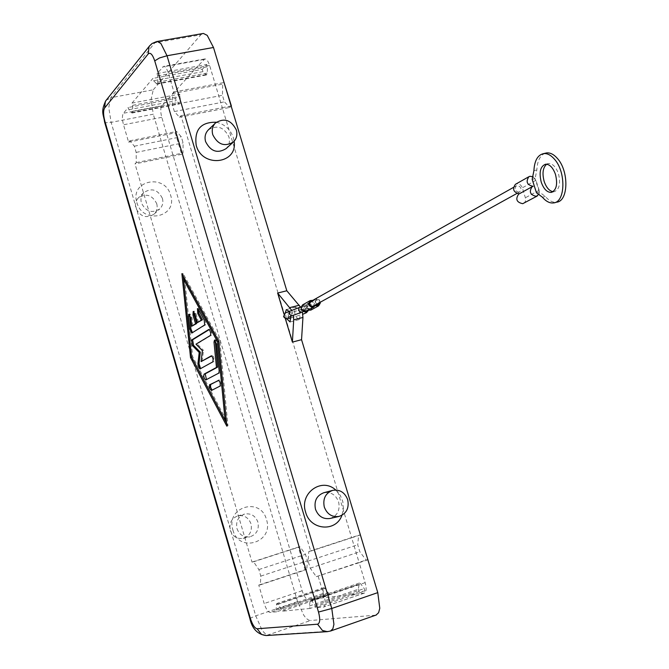 <?xml version="1.0" encoding="UTF-8"?>
<svg xmlns="http://www.w3.org/2000/svg" width="669" height="669" viewBox="0 0 669 669"><rect width="100%" height="100%" fill="white"/><g stroke="black" fill="none" stroke-linecap="round" stroke-linejoin="round"><path stroke-width="0.5" stroke-dasharray="3.35 2.51" d="M305.181 310.592C301.978 310.015 301.293 308.426 303.116 305.808L303.667 305.582L306.753 307.489L308.325 304.387C311.528 304.972 312.206 306.569 310.366 309.178L309.839 309.396L306.753 307.489L305.181 310.592M519.06 192.145C515.021 191.275 514.093 189.176 516.276 185.831L516.961 185.564C521.009 186.442 521.929 188.549 519.721 191.886L519.06 192.145M318.101 304.913C319.958 302.279 319.264 300.665 316.027 300.072L314.447 303.199L311.328 301.267L310.767 301.493M316.93 304.169C315.183 302.597 315.107 301.083 316.688 299.612L319.197 299.754L320.484 302.196M315.199 305.683L307.497 309.939L308.108 310.249M320.234 303.241C320.016 300.281 318.511 298.892 315.726 299.06L313.694 300.724L312.849 300.322M310.876 310.098C313.46 306.444 312.507 304.211 308.024 303.392L306.009 305.039L313.694 300.724M306.226 311.294L307.497 309.939M306.009 305.039L302.589 304.897M545.101 153.268C540.05 155.4 537.299 160.97 536.847 169.968L535.108 178.656L532.173 179.351M553.029 191.702L554.2 191.685C559.409 189.561 560.831 183.565 558.456 173.681C555.956 166.874 552.661 163.495 548.547 163.529L546.698 164.206M523.676 203.317L525.19 201.821L525.775 199.136L522.364 187.822C521.143 184.895 519.169 183.59 516.435 183.916L515.406 184.326M519.161 193.868L518.6 194.186M533.143 186.317L519.587 193.793M533.076 176.767L535.936 180.262L539.147 190.289L539.03 194.06M536.454 192.739L539.39 192.036L545.352 196.502C549.006 200.775 552.736 202.665 556.541 202.189M539.39 192.036L535.108 178.656M313.401 306.118L314.447 303.199L315.718 304.838M202.54 33.601L200.809 34.821L154.79 42.816L110.703 97.741L153.276 89.797L151.052 99.556L153.293 114.215L111.129 122.36L105.761 122.711L104.573 121.967M249.83 618.382L255.742 615.831L297.58 601.648L303.759 615.204C306.285 618.808 308.576 620.573 310.625 620.498L266.12 635.542M208.46 129.794C217.099 124.702 223.914 127.051 228.898 136.861C230.136 141.527 229.199 145.449 226.089 148.643M216.321 122.235C224.767 124.225 230.454 129.385 233.372 137.705L234.117 141.268M329.959 518.5C337.36 515.841 340.253 510.322 338.631 501.926C335.771 494.692 330.804 491.64 323.729 492.769M335.721 490.001L340.337 495.495L342.821 501.558L343.423 509.084L341.943 515.297M162.416 198.384C163.487 202.531 162.609 206.052 159.782 208.937C151.988 213.67 145.859 211.672 141.402 202.933C140.365 198.927 141.159 195.49 143.793 192.622C151.629 187.604 157.834 189.519 162.416 198.384M136.886 202.531C142.689 225.001 178.038 217.082 170.62 195.239C165.009 173.054 129.635 180.421 136.886 202.531M156.722 203.652C157.775 207.758 156.906 211.245 154.104 214.105C146.386 218.796 140.314 216.823 135.907 208.184C134.879 204.221 135.673 200.817 138.282 197.982C146.043 192.998 152.189 194.888 156.722 203.652M236.993 528.661C239.41 534.907 243.725 537.625 249.938 536.822C256.62 534.439 259.279 529.539 257.908 522.121C255.391 515.715 250.95 513.031 244.57 514.076C238.164 516.577 235.639 521.444 236.993 528.661M232.921 530.082C239.017 553.606 274.181 542.291 266.488 519.579C260.592 496.356 225.386 507.069 232.921 530.082M230.295 530.325C232.678 536.496 236.951 539.181 243.106 538.386C249.729 536.028 252.364 531.186 251.009 523.844C248.525 517.513 244.126 514.862 237.813 515.891C231.466 518.375 228.965 523.183 230.295 530.325M299.227 319.548C301.017 314.346 299.879 310.215 295.832 307.146L295.522 307.263C293.75 312.49 294.895 316.621 298.934 319.657L299.227 319.548M289.067 311.311L290.873 316.203M192.438 332.66L205.826 324.682L205.341 319.723L199.671 309.329L198.576 308.334L198.108 308.969M198.526 322.316L195.942 313.544L194.303 311.177L193.843 311.813M192.839 325.954L192.02 317.859L190.088 313.978L189.636 314.622M212.081 390.161L221.355 385.67L220.854 381.28L219.75 379.892L218.738 380.26M184.719 279.224L192.655 356.669L226.206 419.923M191.551 356.953L192.655 356.669M226.833 426.161L227.953 425.844L219.833 340.805L183.005 273.412L183.298 276.272M218.688 341.106L219.833 340.805M181.884 273.68L183.005 273.412M183.632 279.483L191.593 357.029M226.548 423.193L227.953 425.844M206.462 379.599L219.909 372.792L220.318 370.86L217.718 343.799L215.661 339.76L215.192 340.387M202.381 350.631L203.493 350.339L197.096 343.883L211.722 334.985L211.245 330.595L210.158 329.215L209.196 329.6M195.984 344.167L197.096 343.883M200.608 368.627L214.18 361.36L213.687 356.987L212.591 355.607L211.621 355.983M202.222 361.293L203.493 350.339M286.432 318.503L285.253 313.025M291.726 310.332L293.331 315.3M300.506 307.071L302.371 311.963M285.228 318.277L283.982 314.129M322.96 593.528L323.846 587.608L325.109 588.427L328.303 592.885L328.997 595.218L323.645 595.836L322.96 593.528L276.063 609.434L276.749 611.784L315.216 598.705L320.51 598.103L281.8 611.274L281.105 608.907L278.003 604.341L276.79 603.497L276.063 609.434M281.105 608.907L328.303 592.885M276.749 611.784L270.142 612.444C268.001 612.076 266.011 609.108 264.18 603.53L258.761 585.082L260.358 584.848L260.793 576.109L258.87 569.562L253.576 561.793L252.004 562.085L135.004 163.905L136.242 162.609L136.167 152.398L134.344 146.202L129.836 140.791L128.615 142.146L123.506 124.777C122.109 119.358 122.059 115.52 123.372 113.27L128.256 107.508L128.9 109.699L132.044 113.019L132.688 111.238L132.638 105.317L131.985 103.101L152.9 78.415L153.586 80.723L156.956 84.102L157.708 82.17L157.717 75.873L157.023 73.548L163.704 66.356C165.402 66.549 166.932 68.773 168.295 73.021L173.932 91.962L172.477 93.568L172.401 104.874L174.383 111.539L179.526 117.242L181.006 115.695L310.692 551.147L308.802 551.499L308.108 561.09L310.215 568.165L316.286 576.645L359.153 562.696L365.157 582.666C366.645 588.302 366.428 591.756 364.496 593.043L356.125 594.047L364.973 591.02L359.044 591.705L350.255 594.716L356.125 594.047L315.751 607.878L315.015 605.386L311.645 600.586L310.307 599.7L309.421 605.963L310.148 608.439L350.255 594.716L320.51 598.103L328.997 595.218M252.004 562.085L290.012 549.784L302.154 590.752C303.994 596.263 306.034 599.173 308.275 599.499L315.216 598.705L323.645 595.836M310.148 608.439L281.8 611.274M309.421 605.963L358.308 589.272L359.362 583.034L360.758 583.886L364.229 588.561L364.973 591.02M315.015 605.386L364.229 588.561M359.044 591.705L358.308 589.272M318.201 576.36L324.222 596.589C325.728 602.292 325.569 605.771 323.737 607.026L315.751 607.878M131.985 103.101L171.03 95.726L167.041 100.141L175.546 98.519L176.19 100.693L179.468 103.938L180.187 102.156L180.245 96.294L179.593 94.103L175.546 98.519M157.023 73.548L197.79 66.122L171.03 95.726L179.593 94.103M128.9 109.699L176.19 100.693M132.638 105.317L180.245 96.294M128.615 142.146L166.874 134.511L161.781 117.334C160.393 111.974 160.409 108.169 161.814 105.919L167.041 100.141L128.256 107.508M153.586 80.723L202.941 71.65L206.453 74.945L207.281 73.021L207.407 66.791L206.721 64.5L202.255 69.375L152.9 78.415M157.717 75.873L207.407 66.791M181.006 115.695L222.3 107.65L209.623 65.478C208.251 61.28 206.679 59.089 204.906 58.922L197.79 66.122L206.721 64.5M202.255 69.375L202.941 71.65M367.875 559.777L359.153 562.696L351.66 537.792L360.39 534.949M368.117 559.694L366.094 560.02L359.83 551.749L357.731 544.783L358.634 535.259L360.382 534.916M316.286 576.645L366.094 560.02M308.802 551.499L358.634 535.259M231.106 105.928L222.3 107.65L351.66 537.792L310.692 551.147M173.932 91.962L224.056 82.538M231.156 106.078L229.76 107.433L224.416 101.864L222.443 95.291L222.735 84.102L224.307 82.488M179.526 117.242L229.76 107.433M172.477 93.568L222.735 84.102M175.27 132.838L181.65 154.313L182.997 153.009L183.105 142.89L181.291 136.777L176.599 131.484L175.27 132.838L166.874 134.511L290.012 549.784L298.349 547.091L305.081 569.762L306.778 569.495L307.406 560.806L305.482 554.35L300.021 546.757L298.349 547.091M258.761 585.082L305.081 569.762M260.358 584.848L306.778 569.495M253.576 561.793L300.021 546.757M181.65 154.313L135.004 163.905M136.242 162.609L182.997 153.009M129.836 140.791L176.599 131.484M106.062 100.409L110.703 97.741L108.763 107.542L111.129 122.36L255.742 615.831L261.822 629.613C264.28 633.292 266.479 635.115 268.42 635.09L329.834 631.168L376.053 615.079M297.58 601.648L153.293 114.215M153.276 89.797L200.809 34.821M375.368 615.204L310.625 620.498M304.47 310.985L306.042 307.882L302.965 305.976L301.385 309.078L304.47 310.985M300.816 312.565L301.267 309.923L299.143 307.615M304.061 311.629L303.45 310.592L303.709 308.526L305.181 307.38L308.409 309.12L308.476 310.374M291.542 315.944L291.885 313.368L289.752 311.077M306.486 311.152L303.885 309.287L304.144 307.213L305.633 306.067L308.886 307.815L308.292 310.316M307.615 310.525L304.796 308.576L305.825 305.708L306.369 305.49L309.438 307.389L308.401 310.265L310.366 309.178M536.847 169.968L533.912 170.654M539.147 190.289L525.508 197.698M535.936 180.262L522.364 187.822M545.352 196.502L542.408 197.213M156.429 41.595L149.806 45.609M191.869 333.02L192.973 332.736M204.697 324.967L205.826 324.682M204.204 320.008L205.341 319.723M198.542 309.613L199.671 309.329M194.821 313.828L195.942 313.544M190.908 318.143L192.02 317.859M211.404 390.504L212.516 390.203M220.034 386.147L221.163 385.846M218.437 380.168L219.415 379.908M205.801 379.95L206.905 379.649M218.78 373.101L219.909 372.792M219.181 371.161L220.318 370.86M216.572 344.092L217.718 343.799M210.409 335.47L211.538 335.186M208.87 329.474L209.782 329.24M199.972 368.979L201.076 368.678M212.859 361.837L213.988 361.544M211.304 355.875L212.24 355.624M276.347 604.533L323.353 588.653M278.003 604.341L325.109 588.427M308.275 599.499L270.142 612.444M309.806 600.795L358.81 584.129M311.645 600.586L360.758 583.886M364.103 593.135L323.37 607.118M131.45 112.668L178.849 103.595M132.688 111.238L180.187 102.156M156.345 83.759L205.801 74.61M157.708 82.17L207.281 73.021M161.814 105.919L123.372 113.27M310.215 568.165L359.83 551.749M308.108 561.09L357.731 544.783M365.157 582.666L324.222 596.589M174.383 111.539L224.416 101.864M172.401 104.874L222.443 95.291M260.793 576.109L307.406 560.806M258.87 569.562L305.482 554.35M136.167 152.398L183.105 142.89M134.344 146.202L181.291 136.777M161.781 117.334L123.506 124.777M302.154 590.752L264.18 603.53M203.769 59.508L162.634 66.933M209.623 65.478L168.295 73.021M327.35 631.661L330.503 631.051M305.716 310.374L303.525 311.486M287.904 317.499L288.565 315.066L286.901 313.343C287.553 313.627 301.836 309.655 303.927 308.175L304.144 307.213L307.773 304.612M308.442 310.366L308.593 309.948L308.258 310.341M303.116 305.808L301.125 306.812M516.276 185.831L513.424 187.437M551.975 192.22L554.2 191.685M545.578 164.214L548.547 163.529M553.581 202.908L554.793 202.615M314.948 299.377L307.255 303.701M315.475 300.297L316.688 299.612M519.721 191.886L516.811 193.5M291.09 317.8L302.806 314.263M154.104 214.105L159.782 208.937M243.106 538.386L249.938 536.822M295.832 307.146L286.633 309.496M197.447 308.618L198.576 308.334M193.182 311.461L194.303 311.177M188.976 314.254L190.088 313.978M191.744 333.07L192.856 332.786M211.32 390.529L212.433 390.228M218.378 380.184L219.499 379.875M214.523 340.053L215.661 339.76M205.709 379.984L206.821 379.683M208.778 329.474L209.915 329.19M199.88 369.012L200.984 368.719M211.228 355.883L212.349 355.582M298.934 319.657L289.844 322.015M323.846 587.608L276.79 603.497M359.362 583.034L310.307 599.7M132.044 113.019L179.468 103.938M156.956 84.102L206.453 74.945M237.813 515.891L244.57 514.076M143.793 192.622L138.282 197.982M204.906 58.922L163.704 66.356M364.496 593.043L323.737 607.026"/><path stroke-width="1" d="M513.424 187.437L310.767 301.493C308.936 304.144 309.63 305.758 312.866 306.335L516.811 193.5M315.718 304.838L318.101 304.913L319.314 304.244L316.93 304.169M320.484 302.196L319.314 304.244M312.849 300.322L310.24 300.573C307.665 304.278 308.643 306.536 313.167 307.347L315.199 305.683L318.611 305.842L320.234 303.241M308.108 310.249L310.876 310.098L318.611 305.842M310.24 300.573L302.589 304.897C300.038 308.56 301 310.792 305.482 311.595L313.92 307.046M554.793 202.615L556.541 202.189C568.483 201.436 569.177 171.072 557.319 158.352C553.798 154.38 550.236 152.565 546.648 152.917L545.101 153.268M533.912 170.654C534.481 160.577 537.734 154.89 543.671 153.594C547.259 153.243 550.804 155.057 554.325 159.046C566.175 171.782 565.506 202.163 553.581 202.908C549.784 203.384 546.063 201.486 542.408 197.213L536.454 192.739L532.173 179.351L533.912 170.654M555.471 174.383C557.846 184.276 556.441 190.28 551.239 192.396C547.075 192.471 543.746 189.076 541.254 182.219C538.863 172.309 540.301 166.305 545.578 164.214C549.684 164.181 552.979 167.568 555.471 174.383M546.698 164.206C542.86 167.585 542.032 173.355 544.198 181.516C546.33 187.563 549.274 190.958 553.029 191.702M539.03 194.06L536.354 196.36C530.191 195.013 528.786 191.794 532.139 186.71L533.143 186.317C527.005 184.987 525.591 181.784 528.886 176.708L515.406 184.326C512.136 189.018 513.382 192.204 519.161 193.868M528.886 176.708L529.932 176.29L533.076 176.767M532.139 186.71L518.6 194.186C515.272 199.203 516.652 202.373 522.74 203.685L537.307 195.992M376.053 615.079L378.612 612.704L379.775 608.305L377.776 592.625L331.774 608.472L167.016 55.753L213.495 47.491L207.223 35.373L203.409 33.45L202.54 33.601M233.205 142.162L226.089 148.643C217.467 153.82 210.635 151.47 205.584 141.602C204.396 137.095 205.249 133.256 208.151 130.095L208.46 129.794M234.117 141.268C237.93 164.131 202.088 168.22 196.201 145.29C194.202 129.627 200.909 121.942 216.321 122.235M212.775 134.737C211.563 130.171 212.424 126.29 215.351 123.096C224.098 117.56 231.089 119.851 236.341 129.978C237.587 134.703 236.65 138.667 233.506 141.895C224.801 147.113 217.885 144.73 212.775 134.737M332.61 490.377C325.443 493.195 322.675 498.748 324.289 507.027C327.082 514.185 331.975 517.321 338.949 516.443C346.425 513.759 349.343 508.164 347.696 499.668C344.786 492.334 339.76 489.231 332.61 490.377L323.721 492.769C316.638 495.562 313.886 501.039 315.475 509.209C318.235 516.276 323.06 519.37 329.959 518.5M341.943 515.297C336.014 532.449 310.232 530.366 305.608 512.12C299.127 493.279 321.789 476.905 335.721 490.001M285.253 313.025L286.324 309.605L289.067 311.311M290.873 316.203L290.037 321.931L286.432 318.503M204.697 324.967L191.744 333.07L189.812 329.181L188.482 316.278L188.976 314.254L190.908 318.143L191.727 326.238L195.557 323.788L192.981 315.04L193.182 311.461L194.821 313.828L197.405 322.6L201.319 320.1L197.798 313.619L197.447 308.618L198.542 309.613L204.204 320.008L204.697 324.967M198.108 308.969L198.919 313.335L202.448 319.815L197.405 322.6M201.319 320.1L202.448 319.815M193.843 311.813L194.102 314.756L196.678 323.503L191.727 326.238M195.557 323.788L196.678 323.503M189.636 314.622L190.916 328.905L192.438 332.66M211.404 390.504L209.765 388.564L209.497 384.826L218.888 380.36L220.176 382.819L220.226 385.971L211.404 390.504M218.738 380.26L210.626 384.508L210.559 387.175L212.081 390.161M225.085 420.232L226.206 419.923L218.688 341.474L184.719 279.224L183.599 279.491L191.551 356.953L225.085 420.232L217.55 341.767L218.688 341.474M217.55 341.767L183.599 279.491M218.688 341.106L226.833 426.161L190.523 357.555L181.884 273.68L218.688 341.106M183.298 276.272L183.632 279.483M191.593 357.029L226.548 423.193M190.523 357.555L191.618 357.271M218.78 373.101L205.709 379.984L204.413 378.604L203.727 376.137L204.087 374.13L216.463 367.448L214.005 342.093L214.523 340.053L216.572 344.092L219.181 371.161L218.78 373.101M215.192 340.387L217.592 367.147L205.199 373.837L206.462 379.599M216.463 367.448L217.592 367.147M195.984 344.167L202.381 350.631L201.11 361.586L211.228 355.883L212.29 356.769L213.152 359.153L212.859 361.837L199.88 369.012L197.899 364.045L199.22 352.479L192.488 345.63L191.476 340.095L208.778 329.474L209.849 330.377L210.794 333.396L210.409 335.47L195.984 344.167M209.196 329.6L192.588 339.81L193.592 345.346L200.332 352.187L199.002 363.752L200.608 368.627M199.22 352.479L200.332 352.187M211.621 355.983L201.11 361.586M283.982 314.129L277.643 293.055L291.726 310.332M277.643 293.055L286.809 290.764L300.506 307.071M293.331 315.3L293.708 319.841L292.395 342.11L285.228 318.277M302.371 311.963L302.94 317.449L301.552 339.685L292.395 342.11M367.875 559.777L360.39 534.949M224.056 82.538L231.357 105.886M213.495 47.491L286.809 290.764M301.552 339.685L377.776 592.625M299.143 307.615L298.516 310.299L300.816 312.565L291.542 315.944M289.752 311.077L289.125 313.753L291.425 316.002L288.03 317.424M308.258 310.341L306.486 311.152M308.292 310.316L307.615 310.525M308.476 310.374L306.678 312.331L304.061 311.629M104.615 108.018L148.25 53.905C150.391 52.149 152.549 54.473 154.731 60.879L318.511 612.051C320.367 619.235 320.041 623.282 317.549 624.202L257.13 628.76C254.722 628.275 252.472 624.829 250.373 618.424L104.874 121.231C103.269 115.026 103.177 110.619 104.615 108.018L105.351 101.412L106.062 100.409M149.806 45.609L149.011 46.73L148.25 53.905M154.731 60.879L159.506 57.952L167.016 55.753L160.878 43.443L157.232 41.461L156.429 41.595M330.503 631.051L332.886 628.718L333.923 624.311L331.774 608.472L318.511 612.051M317.549 624.202L322.408 630.466L327.35 631.661L266.12 635.542L261.571 634.463L257.13 628.76M250.373 618.424L249.821 618.332L104.615 122.126L104.874 121.231M197.798 313.619L198.919 313.335M192.981 315.04L194.102 314.756M188.482 316.278L189.595 316.002M189.812 329.181L190.916 328.905M209.681 384.658L210.794 384.357M214.005 342.093L215.134 341.8M204.087 374.13L205.199 373.837M191.476 340.095L192.588 339.81M192.488 345.63L193.592 345.346M197.899 364.045L199.002 363.752M299.252 305.215L290.012 307.573M302.94 317.449L293.708 319.841M303.525 311.486L300.816 312.565M301.125 306.812L285.437 312.916L283.564 316.454M302.806 314.263L306.469 312.674L308.442 310.366M543.671 153.594L546.648 152.917M551.239 192.396L551.975 192.22M283.606 316.588C284.877 318.804 287.369 319.205 291.09 317.8M203.409 33.45L156.63 41.553L152.03 43.527L149.53 45.952L105.836 100.693C100.358 111.882 103.645 114.541 104.573 121.967M215.351 123.096L208.151 130.095M329.968 518.5L338.949 516.443M249.83 618.382C252.079 628.684 257.515 634.404 266.12 635.542M327.35 631.661L330.795 630.951L376.379 614.962"/></g></svg>
